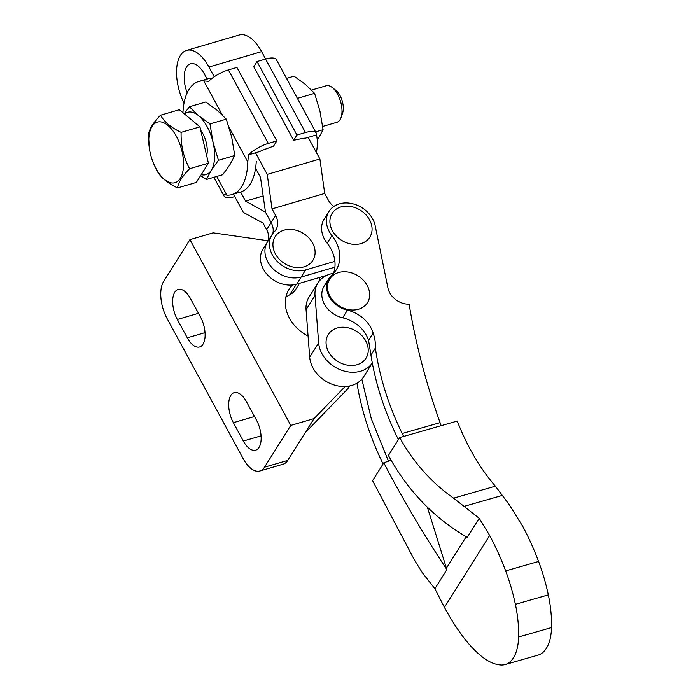 <?xml version="1.0" encoding="UTF-8"?>
<svg xmlns="http://www.w3.org/2000/svg" width="700" height="700" viewBox="0 0 700 700"><rect width="100%" height="100%" fill="white"/><g stroke="black" fill="none" stroke-linecap="round" stroke-linejoin="round"><path stroke-width="1.05" d="M367.176 285.442A22.277 17.745 32.2 0 0 338.625 272.536A22.277 17.745 32.2 0 0 330.006 296.319A22.277 17.745 32.2 0 0 358.549 309.234A22.277 17.745 32.2 0 0 367.176 285.442M369.565 219.817A22.277 17.745 32.2 0 0 341.014 206.911A22.277 17.745 32.2 0 0 332.386 230.694A22.277 17.745 32.2 0 0 360.938 243.609A22.277 17.745 32.2 0 0 369.565 219.817M403.637 436.441L402.176 433.519A318.885 254.004 -147.8 0 1 375.375 348.04A47.801 38.071 -147.8 0 0 373.135 333.06A29.916 23.826 32.2 0 0 347.419 310.188A23.24 18.506 -147.8 0 1 329.149 296.459A23.24 18.506 -147.8 0 1 328.921 278.512A23.24 18.506 -147.8 0 1 331.686 275.266A37.126 29.566 32.2 0 0 336.105 270.078A37.126 29.566 32.2 0 0 331.914 235.576A25.988 20.703 -147.8 0 1 329.236 231.49A25.988 20.703 -147.8 0 1 328.983 211.426A25.988 20.703 -147.8 0 1 350.7 203.341A25.988 20.703 -147.8 0 1 372.715 219.021A25.988 20.703 -147.8 0 1 375.148 225.627L387.949 287.998A18.559 14.787 32.2 0 0 389.69 292.723A18.559 14.787 32.2 0 0 409.141 304.203A779.581 620.961 32.2 0 0 440.072 422.651L441.175 425.67M328.983 211.426L324.196 219.021A25.988 20.703 32.2 0 0 324.45 239.094A25.988 20.703 32.2 0 0 327.136 243.171A37.126 29.566 -147.8 0 1 333.349 273.648M328.921 278.512L324.144 286.108A23.24 18.506 32.2 0 0 324.371 304.062A23.24 18.506 32.2 0 0 342.641 317.791A29.916 23.826 -147.8 0 1 346.019 318.745C357.376 322.858 364.892 330.05 368.567 340.314L370.939 355.092C375.392 383.434 384.536 411.591 398.379 439.556M356.974 383.162A318.885 254.004 32.2 0 0 383.058 463.916L383.084 463.969M361.839 379.164L371.306 418.784L388.456 461.186M319.121 277.594A37.126 29.566 -147.8 0 1 319.891 280.35M375.375 348.04L370.939 355.092M373.135 333.06L368.567 340.314M372.575 480.664L383.845 462.752L391.125 460.285L383.845 462.752L372.575 480.664L414.566 560.21L422.494 572.959L434.892 588.709L444.43 607.372A160.23 78.89 -106 0 0 463.715 637.595A114.398 56.324 -106 0 0 482.3 656.933A81.366 40.058 -106 0 0 500.99 665A49.516 24.377 -106 0 0 505.155 664.545A49.516 24.377 -106 0 0 518.604 637A81.366 40.058 -106 0 0 515.392 604.319A114.398 56.324 -106 0 0 505.654 570.92A160.23 78.89 -106 0 0 489.659 535.456L479.194 518.28L453.591 498.164C432.556 483.394 415.266 464.406 401.73 441.219L399.683 437.57L388.421 455.481L399.683 437.57L457.24 421.059C467.276 446.67 479.99 468.37 495.39 486.176L509.189 504.586L522.742 526.321A160.23 78.89 74 0 1 538.58 561.479A114.398 56.324 74 0 1 548.319 594.878A81.366 40.058 74 0 1 551.521 627.559A49.516 24.377 74 0 1 538.081 655.104L505.155 664.545M383.845 462.752L385.761 466.594C403.882 501.139 424.252 535.491 446.898 569.634L446.425 568.155L466.323 536.515M479.194 518.28L467.198 537.355C435.102 518.63 409.526 492.555 390.46 459.13L388.421 455.481M434.892 588.709L446.898 569.634M446.425 568.155L427.35 507.185M457.24 421.059L399.683 437.57M333.463 273.359A30.161 24.027 32.2 0 0 317.975 282.896A30.161 24.027 32.2 0 0 315.017 295.47L318.649 342.869A30.161 24.027 32.2 0 0 341.127 370.064A30.161 24.027 32.2 0 0 372.295 362.994L363.711 376.67A30.161 24.027 32.2 0 1 332.561 384.457A30.161 24.027 32.2 0 1 309.689 357.123L306.058 309.715A30.161 24.027 32.2 0 1 309.015 297.15L317.975 282.896M366.31 357.691A22.277 17.745 32.2 0 0 355.924 330.934A22.277 17.745 32.2 0 0 327.967 335.029A22.277 17.745 32.2 0 0 338.354 361.786A22.277 17.745 32.2 0 0 366.31 357.691M283.815 230.23A22.277 17.745 32.2 0 0 275.546 254.179A22.277 17.745 32.2 0 0 304.203 266.787A22.277 17.745 32.2 0 0 312.471 242.839A22.277 17.745 32.2 0 0 283.815 230.23M255.5 152.775L267.234 174.388L272.037 208.871L275.608 215.442A18.559 14.787 -147.8 0 1 275.826 229.854A18.559 14.787 -147.8 0 1 274.234 231.858A25.988 20.703 32.2 0 0 272.011 234.675A25.988 20.703 32.2 0 0 276.85 261.021A25.988 20.703 32.2 0 0 305.629 269.911L301.149 277.034L334.906 267.164L301.149 277.034A25.988 20.703 -147.8 0 1 272.37 268.152A25.988 20.703 -147.8 0 1 267.531 241.797A25.988 20.703 32.2 0 0 272.37 268.152A25.988 20.703 32.2 0 0 301.149 277.034L296.669 284.165L326.559 275.424M296.669 284.165A25.988 20.703 -147.8 0 1 267.89 275.275A25.988 20.703 -147.8 0 1 263.051 248.92L267.531 241.797A25.988 20.703 -147.8 0 1 269.754 238.989M268.389 240.424A18.559 14.787 32.2 0 0 266.648 229.688L263.078 223.116L243.329 212.389L233.424 194.136M305.629 269.911L334.889 261.354M333.734 206.491A18.559 14.787 -147.8 0 1 328.265 200.043L324.704 193.463L319.891 158.987L308.158 137.375M265.624 59.036L261.608 51.634A37.126 18.34 -106.3 0 0 239.234 35L186.576 50.4A37.126 18.34 73.7 0 1 208.941 67.034L214.226 76.764M184.03 103.075A37.126 18.34 73.7 0 1 186.576 50.4M267.234 174.388L319.891 158.987M272.037 208.871L324.704 193.463M275.608 215.442L271.127 222.565A18.559 14.787 -147.8 0 1 272.825 233.494A18.559 14.787 32.2 0 0 271.127 222.565L265.484 212.17L271.127 222.565L266.648 229.688M255.57 168.28L260.496 177.362L265.484 212.17L245.56 201.11L240.634 192.028M187.189 92.82A23.205 11.463 73.7 0 1 190.479 63.761A23.205 11.463 73.7 0 1 204.461 74.156L207.112 79.039M245.56 201.11L263.156 195.965M332.255 87.526L335.947 90.422A14.385 7.105 73.7 0 1 340.025 95.559A14.385 7.105 73.7 0 1 342.589 113.146L341.04 117.574A19.022 9.398 -106.3 0 0 337.645 94.316A19.022 9.398 -106.3 0 0 332.255 87.526A19.022 9.398 -106.3 0 0 326.183 85.785L311.535 90.072M322.683 126.455L336.858 122.308A19.022 9.398 -106.3 0 0 341.04 117.574M316.321 133.219L276.421 59.728A19.486 6.79 151.5 0 0 265.571 59.054L305.471 132.536A19.486 6.79 -28.5 0 1 316.321 133.219A19.486 6.79 -28.5 0 1 316.601 134.907L317.502 141.523A58.931 29.111 73.7 0 1 316.391 152.53M316.601 134.907L305.252 138.224A9.284 3.238 151.5 0 0 302.829 138.39L293.659 140.254L296.949 135.03L305.471 132.536M216.737 176.461L226.888 195.151A58.931 29.111 -106.3 0 0 231.892 194.591A58.931 29.111 -106.3 0 0 247.8 161.91L248.5 154.822A19.486 6.79 -28.5 0 1 268.293 143.412L228.392 69.93A19.486 6.79 151.5 0 0 208.6 81.34L203.814 80.894A58.931 29.111 -106.3 0 0 198.809 81.462L207.331 78.969A58.931 29.111 73.7 0 1 211.225 78.382M198.809 81.462A58.931 29.111 -106.3 0 0 188.991 89.478A58.931 29.111 -106.3 0 0 182.954 112.7M176.33 136.255A31.553 15.593 -106.3 0 0 155.627 122.841A31.553 15.593 -106.3 0 0 149.879 151.357A31.553 15.593 -106.3 0 0 153.011 162.076A31.553 15.593 -106.3 0 0 156.013 168.56A31.553 15.593 -106.3 0 0 180.285 178.404A31.553 15.593 -106.3 0 0 176.33 136.255M153.011 162.076L156.966 170.765C160.624 177.398 167.484 183.12 177.529 187.924C178.386 182.438 182.411 176.032 189.604 168.726C183.601 157.57 180.775 145.451 181.116 132.37C171.097 127.601 164.246 121.879 160.554 115.211C153.361 122.526 149.336 128.923 148.479 134.409L149.415 148.741M200.742 130.349A19.022 9.398 73.7 0 1 202.886 133.726A19.022 9.398 73.7 0 1 206.666 155.706M315.595 131.88L323.076 129.692L318.168 138.959M323.076 129.692L319.961 111.186L314.589 93.336L305.428 84.429L294.026 76.178L286.545 78.365M298.252 98.114L314.589 93.336M200.638 175.604L206.377 179.489L222.722 174.711L229.88 164.78L234.789 155.514L231.674 137.008L226.301 119.157L217.14 110.25L205.739 101.999L189.394 106.776L184.196 113.741M218.452 160.291L213.08 142.441A32.48 16.047 73.7 0 1 211.295 170.214L218.452 160.291L234.789 155.514M201.232 174.659A32.48 16.047 73.7 0 0 211.295 170.214L206.377 179.489M209.965 123.935L198.555 115.684A32.48 16.047 73.7 0 1 213.08 142.441L209.965 123.935L226.301 119.157M184.52 114.013A32.48 16.047 73.7 0 1 198.555 115.684L189.394 106.776M160.554 115.211L179.366 109.707L199.929 126.866L208.425 163.222L196.35 182.42L177.529 187.924M208.425 163.222L189.604 168.726M199.929 126.866L181.116 132.37M256.252 161.306A58.931 29.111 73.7 0 1 240.415 192.097L231.892 194.591M268.293 143.412L276.815 140.919L273.525 146.143L263.104 150.01A9.284 3.238 151.5 0 0 259.849 151.506L248.5 154.822M226.888 195.151L223.702 194.241A19.486 6.79 -28.5 0 0 223.982 195.939A19.486 6.79 -28.5 0 0 234.78 196.63M228.392 69.93L236.915 67.436L276.815 140.919M265.571 59.054L257.049 61.547L296.949 135.03M293.659 140.254L253.767 66.771L257.049 61.547M246.514 401.783A20.414 10.089 -106.3 0 0 234.211 392.639A20.414 10.089 -106.3 0 0 230.816 395.412A20.414 10.089 -106.3 0 0 233.371 422.686L243.338 441.035A20.414 10.089 -106.3 0 0 255.64 450.179A20.414 10.089 -106.3 0 0 256.48 420.131L246.514 401.783M190.479 298.585A20.414 10.089 -106.3 0 0 178.176 289.433A20.414 10.089 -106.3 0 0 174.781 292.215A20.414 10.089 -106.3 0 0 177.336 319.48L187.303 337.829A20.414 10.089 -106.3 0 0 199.605 346.973A20.414 10.089 -106.3 0 0 200.445 316.925L190.479 298.585M259.866 470.995A27.843 13.755 -106.3 0 0 264.504 467.206L290.789 425.408L189.928 239.636L163.643 281.435A27.843 13.755 -106.3 0 0 167.125 318.623L243.084 458.517A27.843 13.755 -106.3 0 0 259.866 470.995L283.098 464.196A27.843 13.755 -106.3 0 0 287.735 460.407L314.029 418.609L345.152 386.496M290.789 425.408L314.029 418.609M308.079 336.061A37.126 29.566 -147.8 0 1 289.012 289.336A37.126 29.566 -147.8 0 1 292.565 284.953M268.17 240.774L213.159 232.846L189.928 239.636M305.06 432.863L346.955 389.646A23.205 18.489 32.2 0 0 348.863 387.214L349.65 385.954M285.836 297.281A37.126 29.566 -147.8 0 1 289.695 294.831A23.205 18.489 32.2 0 0 295.733 289.363L299.53 283.325M402.176 433.519L440.072 422.651M342.641 317.791L347.419 310.188M327.136 243.171L331.914 235.576M505.654 570.92L538.58 561.479M515.392 604.319L548.319 594.878M518.604 637L551.521 627.559M444.43 607.372L489.659 535.456M453.591 498.164L495.39 486.176M464.433 506.284L502.653 495.32M315.017 295.47L306.058 309.715M318.649 342.869L309.689 357.123M208.941 67.034L261.608 51.634M222.294 114.931L203.814 80.894M247.8 161.91L229.057 127.391M264.504 467.206L287.735 460.407M177.336 319.48L198.476 313.303M187.303 337.829L205.039 332.64M243.338 441.035L261.074 435.846M233.371 422.686L254.511 416.5M346.955 389.646L349.213 386.041M289.695 294.831L296.354 284.252M272.011 234.675L267.531 241.797M205.739 151.742L202.23 136.701M213.859 177.301L223.982 195.939"/></g></svg>

